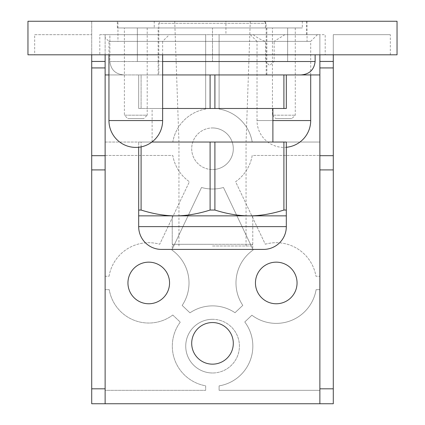 <?xml version="1.0" encoding="UTF-8"?>
<svg xmlns="http://www.w3.org/2000/svg" width="425" height="425" viewBox="0 0 425 425"><rect width="100%" height="100%" fill="white"/><g stroke="black" fill="none" stroke-linecap="round" stroke-linejoin="round"><path stroke-width="0.32" stroke-dasharray="2.12 1.59" d="M283.911 108.487L283.911 74.933L286.317 74.933L286.317 108.487L141.089 108.487L141.089 74.933L162.632 74.933L124.1 74.933C115.632 74.322 110.888 69.849 109.873 61.513L109.873 34.669L319.871 34.669L219.093 34.669L219.093 109.028A40.263 40.263 0 0 1 252.2 142.04L319.871 142.04L319.871 34.669L219.093 34.669L219.093 109.028A40.263 40.263 0 0 1 252.2 142.04L319.871 142.04L319.871 34.669L319.871 403.75M286.317 74.933L105.129 74.933L105.129 34.669L105.129 37.565L108.949 41.379L108.949 54.804M253.215 34.669C257.922 38.192 262.028 40.428 265.545 41.379L265.545 61.513L269.588 65.493L274.146 61.513L274.146 41.379L310.702 41.379L257.019 41.379L250.304 34.669L253.215 34.669L105.129 34.669L105.129 142.04L172.8 142.04A40.263 40.263 0 0 1 205.668 109.071L205.668 34.669L105.129 34.669L250.304 34.669M315.127 54.804L315.127 61.513C314.33 69.716 309.591 74.189 300.9 74.933L319.871 74.933M265.28 244.221A40.263 40.263 0 0 1 315.95 276.25L319.871 276.25L319.871 155.46L252.2 155.46A40.263 40.263 0 0 1 235.593 181.73L265.28 244.221A40.263 40.263 0 0 1 315.95 276.25L319.871 276.25L319.871 155.46L252.2 155.46A40.263 40.263 0 0 1 235.593 181.73L265.28 244.221M109.05 276.25A40.263 40.263 0 0 1 159.72 244.221L189.407 181.73A40.263 40.263 0 0 1 172.8 155.46L105.129 155.46L105.129 276.25L109.05 276.25A40.263 40.263 0 0 1 159.72 244.221L189.407 181.73A40.263 40.263 0 0 1 172.8 155.46L105.129 155.46L105.129 276.25L109.05 276.25M189.964 312.827A40.263 40.263 0 0 1 235.02 312.715L242.792 305.362A40.263 40.263 0 0 1 253.157 249.98L223.47 187.489A40.263 40.263 0 0 1 201.53 187.489L171.843 249.98A40.263 40.263 0 0 1 182.166 305.426L189.964 312.827A40.263 40.263 0 0 1 235.02 312.715L242.792 305.362A40.263 40.263 0 0 1 253.157 249.98L223.47 187.489A40.263 40.263 0 0 1 201.53 187.489L171.843 249.98A40.263 40.263 0 0 1 182.166 305.426L189.964 312.827M390.331 34.669L333.29 34.669L333.29 54.804L390.331 54.804L333.29 54.804L333.29 34.669L390.331 34.669L390.331 54.804M117.337 21.25L154.243 21.25L117.337 21.25L117.337 27.96L154.243 27.96L117.337 27.96M154.243 21.25L154.243 27.96M265.407 21.25L302.313 21.25L265.407 21.25L265.407 27.96L302.313 27.96L265.407 27.96M302.313 21.25L302.313 27.96M117.948 21.25L307.052 21.25L117.948 21.25L117.948 41.379L307.052 41.379L117.948 41.379M307.052 21.25L307.052 41.379M225.919 21.25L306.446 21.25L225.919 21.25L225.919 34.669L306.446 34.669L225.919 34.669M306.446 21.25L306.446 34.669M27.96 21.25L397.04 21.25M397.04 54.804L325.189 54.804L325.189 34.669L99.811 34.669L99.811 54.804L34.669 54.804L91.71 54.804L91.71 21.25L91.71 403.75L333.29 403.75L333.29 54.804M316.104 289.669A40.412 40.412 0 0 1 251.903 315.217L244.773 321.964A40.263 40.263 0 0 1 219.093 385.873L219.093 390.331L319.871 390.331L319.871 289.669L316.104 289.669A40.412 40.412 0 0 1 251.903 315.217L244.773 321.964A40.263 40.263 0 0 1 219.093 385.873L219.093 390.331L319.871 390.331L319.871 289.669L316.104 289.669M172.789 315.026A40.078 40.078 0 0 1 109.241 289.669L105.129 289.669L105.129 390.331L205.668 390.331L205.668 385.81A40.263 40.263 0 0 1 180.264 322.123L172.789 315.026A40.078 40.078 0 0 1 109.241 289.669L105.129 289.669L105.129 390.331L205.668 390.331L205.668 385.81A40.263 40.263 0 0 1 180.264 322.123L172.789 315.026M148.75 303.763A20.804 20.804 0 0 0 169.554 282.96A20.804 20.804 0 0 0 148.75 262.156A20.804 20.804 0 0 0 127.946 282.96A20.804 20.804 0 0 0 148.75 303.763M276.25 303.763A20.804 20.804 0 0 0 297.054 282.96A20.804 20.804 0 0 0 276.25 262.156A20.804 20.804 0 0 0 255.446 282.96A20.804 20.804 0 0 0 276.25 303.763M212.5 127.946A20.804 20.804 0 0 1 233.304 148.75A20.804 20.804 0 0 1 212.5 169.554A20.804 20.804 0 0 0 233.304 148.75A20.804 20.804 0 0 0 212.5 127.946A20.804 20.804 0 0 0 191.696 148.75A20.804 20.804 0 0 0 212.5 169.554A20.804 20.804 0 0 1 191.696 148.75A20.804 20.804 0 0 1 212.5 127.946M212.58 319.303A26.844 26.844 0 0 1 239.418 346.141A26.844 26.844 0 0 1 212.58 372.985A26.844 26.844 0 0 0 239.418 346.141A26.844 26.844 0 0 0 212.58 319.303A26.844 26.844 0 0 0 185.736 346.141A26.844 26.844 0 0 0 212.58 372.985A26.844 26.844 0 0 1 185.736 346.141A26.844 26.844 0 0 1 212.58 319.303M34.669 34.669L91.71 34.669L34.669 34.669L34.669 54.804M124.382 27.96L147.199 27.96L124.382 27.96L124.382 115.196L147.199 115.196L143.841 118.554L127.739 118.554L143.841 118.554M147.199 27.96L147.199 115.196L124.382 115.196L127.739 118.554M272.452 27.96L295.269 27.96L272.452 27.96L272.452 115.196L295.269 115.196L272.452 115.196L275.804 118.554L291.911 118.554L275.804 118.554M295.269 27.96L295.269 115.196L291.911 118.554M310.702 74.933L310.702 41.379L317.411 34.669M284.867 34.669L274.146 41.379M265.545 41.379L257.019 41.379L257.019 120.567L272.892 120.567M212.5 322.554A20.804 20.804 0 0 1 233.304 343.358A20.804 20.804 0 0 1 212.5 364.156A20.804 20.804 0 0 1 191.696 343.358A20.804 20.804 0 0 1 212.5 322.554M169.341 34.669L105.129 34.669L169.341 34.669L162.632 41.379L108.949 41.379L162.632 41.379L162.632 54.804M265.545 61.513L212.5 61.513L212.5 27.96L287.656 27.96L137.344 27.96L212.5 27.96L212.5 61.513L212.5 41.379L287.656 41.379L212.5 41.379L212.5 61.513L266.858 61.513L137.344 61.513L137.344 41.379L212.5 41.379L137.344 41.379L137.344 61.513L287.656 61.513L109.873 61.513C110.877 69.838 115.621 74.311 124.1 74.933L108.949 74.933M91.71 54.804L27.96 54.804M205.668 109.071L205.668 34.669L105.129 34.669L105.129 142.04L172.8 142.04A40.263 40.263 0 0 1 205.668 109.071M99.811 54.804L325.189 54.804M287.656 41.379L287.656 61.513L287.656 41.379M319.871 54.804L319.871 34.669L325.189 34.669M105.129 37.565L105.129 403.75M105.129 74.933L105.129 54.804M212.5 74.933L138.683 74.933L141.089 74.933L141.089 108.487L162.632 108.487M99.811 34.669L109.873 34.669L109.873 61.513L162.632 61.513M212.5 246.001L251.058 246.001L212.5 246.001M212.5 215.857L252.763 215.857L212.5 215.857M160.831 21.25L264.169 21.25L160.831 21.25L158.817 23.263L266.183 23.263L158.817 23.263L158.817 74.933L266.183 74.933L158.817 74.933M266.183 74.933L266.183 23.263L264.169 21.25M173.942 246.001L172.237 244.295L212.5 244.295L172.237 244.295L172.237 215.857L172.237 249.406L252.763 249.406L252.763 215.857L172.237 215.857L252.763 215.857L252.763 244.295L212.5 244.295L252.763 244.295L251.058 246.001M246.054 246.001L246.054 215.857L178.946 215.857L246.054 215.857L246.054 142.04L250.272 21.25L174.728 21.25L250.272 21.25M178.946 246.001L178.946 142.04L246.054 142.04L178.946 142.04L174.728 21.25M272.892 108.487L152.107 108.487L272.892 108.487M152.107 141.881L152.107 108.487M272.892 142.04L152.107 142.04L272.892 142.04M210.093 210.046C197.859 213.918 186.357 215.857 175.594 215.857C164.826 215.857 153.324 213.918 141.089 210.046L138.683 210.046L138.683 142.04L210.093 142.04L210.093 210.046L214.907 210.046L214.907 142.04L286.317 142.04L286.317 210.046L283.911 210.046L283.911 142.04M210.093 142.04L214.907 142.04M141.089 210.046L141.089 142.04L138.683 142.04L138.683 147.252M141.089 146.88L141.089 142.04L151.895 142.04M283.911 210.046C271.676 213.918 260.174 215.857 249.406 215.857C238.643 215.857 227.141 213.918 214.907 210.046M138.683 210.046L138.683 215.857L286.317 215.857L286.317 210.046M141.089 108.487L138.683 108.487L141.089 108.487M210.093 108.487L210.093 74.933M214.907 108.487L214.907 74.933L283.911 74.933M138.683 108.487L138.683 74.933L138.683 108.487M161.458 249.406L263.543 249.406M158.143 27.96L266.858 27.96L158.143 27.96L158.143 61.513L266.858 61.513L158.143 61.513L158.143 74.933M266.858 27.96L266.858 74.933M137.344 27.96L137.344 61.513L137.344 27.96M287.656 27.96L287.656 61.513L287.656 27.96M162.632 120.567L108.949 120.567M310.702 120.567L257.019 120.567A26.844 26.844 0 0 0 286.317 147.294M315.127 61.513L274.146 61.513M286.317 226.637L138.683 226.637"/><path stroke-width="0.64" d="M212.5 74.933L162.632 74.933L210.093 74.933L210.093 108.487L283.911 108.487L283.911 74.933L300.9 74.933L210.093 74.933M397.04 21.25L397.04 54.804L27.96 54.804L27.96 21.25L397.04 21.25M148.75 262.156A20.804 20.804 0 0 1 169.554 282.96A20.804 20.804 0 0 1 148.75 303.763A20.804 20.804 0 0 1 127.946 282.96A20.804 20.804 0 0 1 148.75 262.156M276.25 262.156A20.804 20.804 0 0 1 297.054 282.96A20.804 20.804 0 0 1 276.25 303.763A20.804 20.804 0 0 1 255.446 282.96A20.804 20.804 0 0 1 276.25 262.156M310.702 74.933L310.702 120.567L272.892 120.567M212.5 322.554A20.804 20.804 0 0 1 233.304 343.358A20.804 20.804 0 0 1 212.5 364.156A20.804 20.804 0 0 1 191.696 343.358A20.804 20.804 0 0 1 212.5 322.554M162.632 54.804L162.632 120.567L108.949 120.567A26.844 26.844 0 0 0 135.787 147.406A26.844 26.844 0 0 0 162.632 120.567M108.949 54.804L108.949 120.567M333.29 155.672L333.29 169.91L319.871 169.91L319.871 155.672L333.29 155.672L333.29 54.804M333.29 169.91L333.29 403.75L91.71 403.75L91.71 54.804M319.871 169.91L319.871 403.75M333.29 67.926L319.871 67.926L319.871 155.672M91.71 155.672L105.129 155.672L105.129 67.926L91.71 67.926M105.129 155.672L105.129 169.91L91.71 169.91M105.129 403.75L105.129 169.91M319.871 67.926L319.871 54.804M105.129 54.804L105.129 67.926M108.949 74.933L105.129 74.933M319.871 74.933L300.9 74.933C309.379 74.311 314.123 69.838 315.127 61.513L162.632 61.513M315.127 54.804L315.127 61.513M138.683 226.637L286.317 226.637A22.769 22.769 0 0 1 263.543 249.406L161.458 249.406A22.769 22.769 0 0 1 138.683 226.637L138.683 147.252M286.317 226.637L286.317 215.857L138.683 215.857M272.892 142.04L272.892 108.487M141.089 146.88L141.089 210.046L138.683 210.046M214.907 210.046C227.141 213.918 238.643 215.857 249.406 215.857C260.174 215.857 271.676 213.918 283.911 210.046L286.317 210.046L286.317 142.04L214.907 142.04L214.907 210.046L210.093 210.046L210.093 142.04L151.895 142.04M214.907 142.04L210.093 142.04M283.911 210.046L283.911 142.04M286.317 210.046L286.317 215.857M141.089 210.046C153.324 213.918 164.826 215.857 175.594 215.857C186.357 215.857 197.859 213.918 210.093 210.046M286.317 74.933L286.317 108.487L283.911 108.487M162.632 108.487L210.093 108.487M214.907 108.487L214.907 74.933L283.911 74.933M252.763 249.406L172.237 249.406M333.29 388.827L319.871 388.827M91.71 388.827L105.129 388.827M333.29 61.444L319.871 61.444M105.129 61.444L91.71 61.444M286.317 147.294A26.844 26.844 0 0 0 310.702 120.567"/></g></svg>
